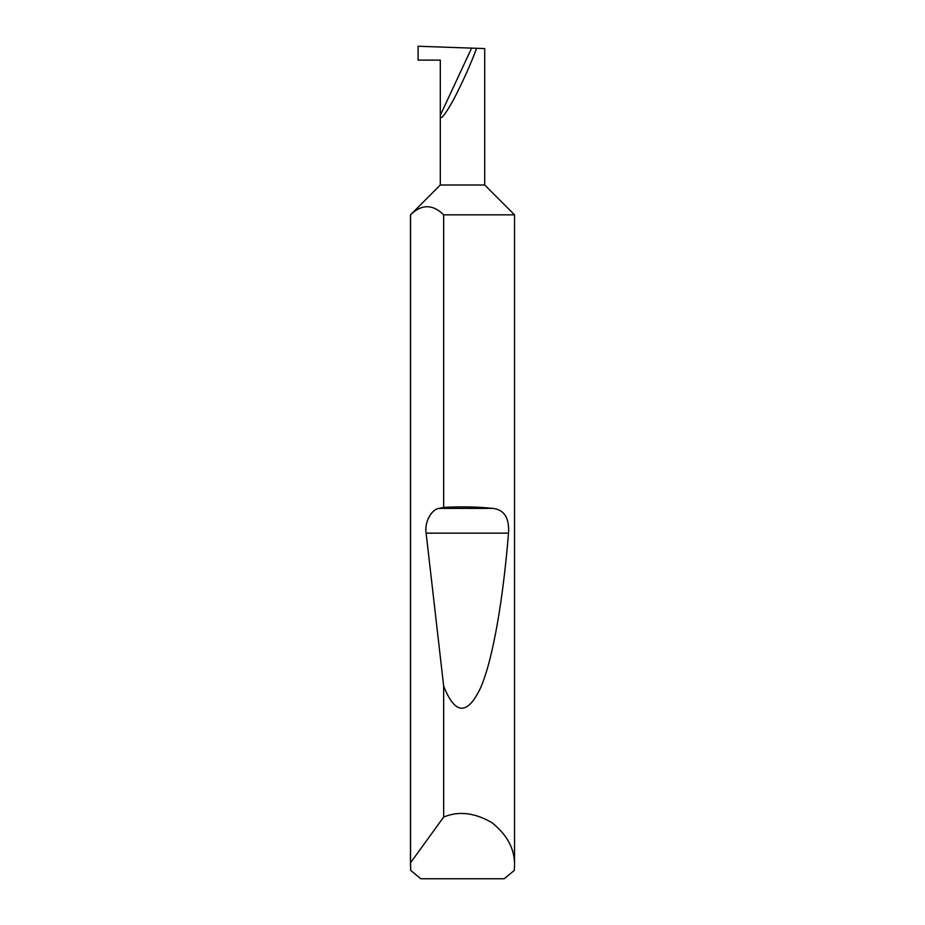 <?xml version="1.0" encoding="UTF-8"?>
<svg xmlns="http://www.w3.org/2000/svg" width="925" height="925" viewBox="0 0 925 925"><rect width="100%" height="100%" fill="white"/><g stroke="black" fill="none" stroke-linecap="round" stroke-linejoin="round"><path stroke-width="1.39" d="M440.3 185L484.7 185L514.531 214.831L443.665 214.831C432.634 204.032 421.592 204.032 410.538 214.831L440.3 185L440.3 115.278L471.623 48.123L418.1 46.25L418.1 60.125L440.3 60.125L440.3 115.278C439.976 121.013 444.208 116.168 453.019 100.733C462.824 81.816 470.686 64.334 476.606 48.297L471.623 48.123M514.531 865.569L514.3 870.425L504.171 878.75L420.829 878.75L410.7 870.425L410.538 862.794L443.665 817.064C458.603 810.809 474.687 812.67 491.892 822.626C507.397 835.067 514.947 849.37 514.531 865.569L514.531 214.831M443.665 507.409C461.101 506.438 477.485 506.761 492.84 508.392C504.217 509.652 509.444 517.908 508.519 533.158C503.269 597.712 493.21 658.785 480.699 687.599C467.472 715.592 455.135 715.083 443.665 686.084L426.124 533.158C424.217 522.729 431.385 509.108 439.155 508.392L443.665 507.409L443.665 214.831M443.665 817.064L443.665 686.084M410.469 865.569L410.469 214.831M484.7 185L484.7 48.574L476.606 48.297M410.538 862.794L410.538 214.831M439.155 508.392L492.84 508.392M426.124 533.158L508.519 533.158"/></g></svg>

